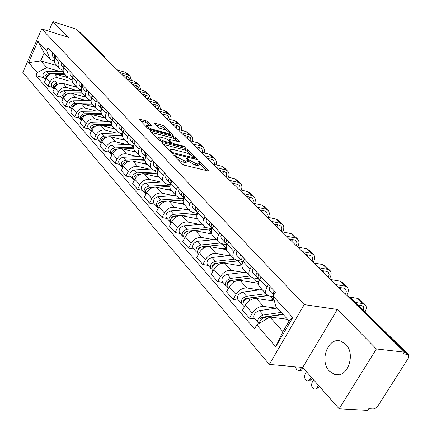 <?xml version="1.0" encoding="UTF-8"?>
<svg xmlns="http://www.w3.org/2000/svg" width="432" height="432" viewBox="0 0 432 432"><rect width="100%" height="100%" fill="white"/><g stroke="black" fill="none" stroke-linecap="round" stroke-linejoin="round"><path stroke-width="0.65" d="M174.172 154.877L173.642 154.975L173.794 155.218L182.363 164.047L184.529 165.218L208.213 170.986L208.915 170.84L199.924 161.735L198.461 160.942L197.969 161.039L200 163.555L197.732 163.998L195.788 163.517L189.022 159.862L186.435 157.939L185.927 158.036L187.915 160.537L185.566 160.996L183.584 160.504L176.758 156.811L174.172 154.877M329.357 371.034L334.314 374.35C346.896 379.469 356.449 354.375 345.659 344.261L341.005 341.226C328.39 336.242 318.956 360.634 329.357 371.034M148.127 121.889L146.135 120.814L138.888 119.151L147.555 128.191L149.591 129.287L172.622 135.383L173.335 135.281L164.446 126.301L162.481 125.242L154.834 123.169L154.1 123.26L154.289 123.552L157.945 127.251L159.937 128.326L163.76 129.346C166.892 130.415 168.847 131.652 169.625 133.045L167.708 133.315L152.561 129.292C149.38 128.212 147.409 126.976 146.642 125.572L148.662 125.307L151.951 125.89L148.127 121.889L147.431 123.32L145.444 122.245L140.492 120.911M337.343 309.452L302.702 367.438L339.125 408.812L376.385 348.964L337.343 309.452L304.209 304.614L41.672 28.901L68.531 37.395L52.92 21.6L75.6 28.955L404.66 352.188L403.558 353.927L407.83 354.407L349.461 297.13L347.846 296.379M376.385 348.964L404.66 352.188M162.54 142.603L161.784 142.733L161.989 143.057L171.158 152.507L173.281 153.652L196.765 159.532L197.467 159.403L187.871 149.699L185.825 148.592L162.54 142.603L162.205 143.284M159.127 140.108L150.115 130.718L150.876 130.61L173.934 136.696L175.943 137.781L179.977 141.923L169.976 139.612L169.247 139.72L169.452 140.044L172.006 142.625L174.058 143.737L183.757 146.243L185.339 147.247L161.206 141.232L159.127 140.108M339.125 408.812L367.713 410.4L368.766 408.742L373.081 408.991C374.89 408.883 376.515 407.835 377.957 405.848L408.37 358.155L408.856 354.947L407.83 354.407M302.702 367.438L269.336 364.43L22.858 72.452L41.672 28.901M52.92 21.6L48.767 31.147M77.69 31.007L79.445 31.892L104.02 55.998M273.191 296.6L269.417 296.039L266.447 294.295C265.286 292.41 265.459 290.05 266.976 287.21L268.418 284.656M274.428 301.12L256.414 298.507C252.023 298.372 248.319 300.586 245.306 305.154L252.326 313.162C255.382 308.556 259.114 306.31 263.525 306.418L276.242 308.194M252.326 313.162L249.464 318.238L254.918 318.935M261.155 276.853L259.735 279.385C258.244 282.209 258.082 284.558 259.249 286.438L259.983 287.237M245.306 305.154L242.487 310.198L249.464 318.238M258.422 278.689L252.628 277.749L249.669 275.983C248.492 274.104 248.638 271.766 250.096 268.974L251.489 266.458M238.594 300.256L233.194 299.489L235.958 294.494C238.918 289.975 242.579 287.793 246.942 287.966L259.529 289.888M244.561 259.016L243.189 261.511C241.753 264.287 241.623 266.614 242.8 268.493L243.54 269.293M258.487 283.316L240.154 280.411C235.813 280.222 232.184 282.371 229.262 286.859L226.535 291.821L233.194 299.489M242.341 261.301L236.606 260.302L233.658 258.509C232.475 256.635 232.589 254.324 233.993 251.575L235.337 249.102M223.009 282.425L217.663 281.599L220.336 276.685C223.204 272.241 226.8 270.13 231.109 270.351L243.567 272.414M228.728 242.001L227.405 244.453C226.017 247.185 225.914 249.485 227.102 251.359L227.837 252.164M242.012 266.101L224.629 263.137C220.336 262.894 216.772 264.978 213.937 269.39L211.302 274.277L217.663 281.599M226.978 244.685L221.297 243.626L218.365 241.823C217.177 239.954 217.258 237.665 218.619 234.959L219.92 232.529M208.121 265.388L202.824 264.508L205.411 259.67C208.197 255.301 211.723 253.249 215.984 253.519L228.312 255.706M213.602 225.742L212.323 228.155C210.983 230.839 210.908 233.118 212.101 234.986L212.836 235.791M226.384 249.642L209.785 246.618C205.546 246.332 202.046 248.357 199.298 252.698L196.749 257.504L202.824 264.508M212.004 228.739L206.663 227.686L203.747 225.871C202.549 224.003 202.608 221.74 203.92 219.078L205.178 216.686M193.876 249.091L188.638 248.157L191.138 243.394C193.844 239.101 197.305 237.109 201.517 237.422L213.716 239.717M199.136 210.195L197.894 212.571C196.603 215.212 196.555 217.469 197.748 219.326L198.488 220.131M211.545 233.896L195.588 230.818C191.392 230.488 187.958 232.459 185.285 236.725L182.817 241.456L188.638 248.157M197.494 213.43L192.65 212.425L189.751 210.6C188.552 208.742 188.584 206.501 189.859 203.882L191.074 201.528M180.236 233.485L175.052 232.508L177.476 227.821C180.106 223.592 183.503 221.654 187.666 222.01L199.735 224.402M185.29 195.313L184.086 197.651C182.833 200.254 182.812 202.478 184.01 204.336L184.745 205.135M197.44 218.819L181.985 215.681C177.838 215.314 174.469 217.231 171.871 221.427L169.479 226.082L175.052 232.508M183.605 198.752L179.226 197.807L176.348 195.971C175.144 194.125 175.16 191.911 176.386 189.329L177.568 187.013M167.162 218.527L162.032 217.512L164.387 212.89C166.941 208.737 170.278 206.852 174.398 207.241L186.332 209.725M172.022 181.051L170.856 183.352C169.646 185.917 169.641 188.12 170.845 189.967L171.574 190.766M184.054 204.379L168.95 201.177C164.851 200.772 161.536 202.635 159.014 206.766L156.692 211.351L162.032 217.512M170.311 184.675L166.352 183.784L163.49 181.942C162.292 180.106 162.281 177.914 163.474 175.376L164.619 173.092M154.624 204.179L149.548 203.126L151.832 198.58C154.321 194.492 157.599 192.656 161.665 193.077L173.475 195.642M159.3 167.378L158.171 169.641C156.994 172.168 157.01 174.35 158.215 176.18L158.944 176.98M171.385 190.555L156.438 187.256C152.388 186.824 149.132 188.638 146.675 192.699L144.423 197.213L149.548 203.126M157.577 171.164L153.997 170.327L151.157 168.485C149.953 166.655 149.931 164.489 151.087 161.984L152.194 159.743M142.582 190.404L137.565 189.319L139.779 184.837C142.204 180.814 145.427 179.026 149.45 179.48L161.125 182.115M147.091 154.251L145.994 156.487C144.85 158.971 144.882 161.125 146.086 162.95L146.815 163.744M159.219 177.277L144.423 173.891C140.422 173.426 137.225 175.192 134.827 179.188L132.64 183.643L137.565 189.319M145.368 158.182L142.128 157.399L139.309 155.558C138.105 153.738 138.067 151.594 139.185 149.132L140.265 146.918M131.015 177.169L126.052 176.056L128.207 171.639C130.567 167.681 133.736 165.937 137.711 166.417L149.256 169.117M135.362 141.647L134.293 143.845C133.186 146.291 133.234 148.424 134.438 150.239L135.162 151.027M147.517 164.511L132.883 161.044C128.925 160.553 125.777 162.275 123.444 166.212L121.316 170.597L126.052 176.056M133.645 145.703L130.718 144.974L127.921 143.127C126.722 141.323 126.662 139.207 127.753 136.777L128.801 134.595M119.891 164.441L114.982 163.301L117.077 158.954C119.378 155.05 122.494 153.355 126.425 153.857L137.846 156.611M124.081 129.524L123.044 131.69C121.97 134.104 122.035 136.215 123.233 138.013L123.957 138.802M136.258 152.226L121.775 148.689C117.866 148.176 114.772 149.855 112.498 153.727L110.43 158.053L114.982 163.301M122.391 133.699L119.745 133.018L116.969 131.171C115.765 129.379 115.695 127.283 116.753 124.891L117.774 122.742M109.188 152.194L104.333 151.033L106.369 146.745C108.616 142.906 111.677 141.248 115.56 141.772L126.857 144.58M113.233 117.866L112.223 119.999C111.181 122.38 111.256 124.465 112.455 126.252L113.173 127.035M125.42 140.4L111.089 136.793C107.228 136.264 104.182 137.9 101.963 141.718L99.949 145.978L104.333 151.033M111.564 122.137L109.177 121.511L106.423 119.664C105.224 117.882 105.138 115.814 106.169 113.454L107.158 111.337M98.879 140.4L94.079 139.212L96.061 134.989C98.253 131.209 101.266 129.589 105.106 130.135L116.278 132.986M102.789 106.639L101.806 108.74C100.791 111.083 100.883 113.146 102.076 114.923L102.789 115.7M114.977 129.001L100.796 125.339C96.979 124.789 93.982 126.387 91.816 130.145L89.851 134.347L94.079 139.212M101.147 110.997L98.993 110.419L96.26 108.578C95.067 106.807 94.97 104.76 95.969 102.433L96.935 100.348M88.949 129.033L84.197 127.829L86.13 123.665C88.268 119.939 91.233 118.357 95.029 118.924L106.078 121.813M92.723 95.823L91.768 97.891C90.779 100.208 90.882 102.244 92.075 104.009L92.783 104.782M104.906 118.012L90.877 114.302C87.097 113.729 84.154 115.295 82.031 118.994L80.125 123.136L84.197 127.829M91.12 100.262L89.176 99.727L86.465 97.891C85.277 96.131 85.169 94.106 86.141 91.816L87.086 89.759M79.369 118.071L74.671 116.851L76.55 112.747C78.64 109.075 81.562 107.53 85.315 108.108L96.239 111.04M83.02 85.39L82.091 87.437C81.13 89.716 81.243 91.73 82.426 93.485L83.133 94.252M95.186 107.406L81.308 103.653C77.571 103.064 74.671 104.593 72.603 108.243L70.74 112.325L74.671 116.851M81.454 89.899L79.704 89.408L77.02 87.577C75.832 85.833 75.713 83.835 76.664 81.572L77.582 79.547M70.124 107.492L65.475 106.261L67.311 102.211C69.352 98.593 72.23 97.081 75.94 97.681L86.746 100.64M73.661 75.33L72.754 77.344C71.815 79.596 71.939 81.589 73.121 83.327L73.823 84.089M85.806 97.168L72.068 93.377C68.38 92.772 65.524 94.268 63.499 97.864L61.684 101.893L65.475 106.261M72.128 79.898L70.562 79.45L67.9 77.625C66.717 75.897 66.593 73.915 67.511 71.685L68.407 69.687M61.198 97.281L56.603 96.034L58.39 92.038C60.388 88.474 63.223 86.994 66.89 87.61L77.576 90.59M64.622 65.621L63.736 67.608C62.824 69.822 62.959 71.793 64.136 73.521L64.832 74.277M76.739 87.275L63.153 83.452C59.503 82.836 56.689 84.299 54.707 87.842L52.936 91.816L56.603 96.034M63.131 70.243L61.727 69.833L59.087 68.013C57.915 66.296 57.78 64.336 58.676 62.138L59.551 60.167M52.574 87.415L48.028 86.157L49.777 82.215C51.732 78.7 54.518 77.252 58.142 77.879L68.72 80.887M55.895 56.236L55.031 58.196C54.14 60.383 54.281 62.332 55.453 64.044L56.144 64.8M67.959 77.711L54.535 73.861C50.927 73.229 48.152 74.666 46.219 78.16L44.485 82.08L48.028 86.157M287.631 319.329L269.876 317.002L282.955 331.625L289.138 320.976L275.891 306.488L273.094 296.239L275.405 292.172L48.033 47.785L46.694 50.846L50.247 59.665L44.156 53.001L40.716 60.88L46.742 67.619L60.151 71.501M273.094 296.239L292.745 317.536L275.746 346.766L256.765 324.94L269.876 317.002M46.742 67.619L37.217 72.522L35.899 75.53L254.513 328.903L256.765 324.94M37.217 72.522L28.604 62.624L37.849 41.256L46.694 50.846M304.209 304.614L269.336 364.43M56.9 65.626L40.716 60.88L28.604 62.624M54.448 60.907L50.247 59.665M44.237 77.879L35.899 75.53M292.745 317.536L289.138 320.976M275.746 346.766L282.955 331.625M44.156 53.001L37.849 41.256M178.745 160.321L182.822 162.011L183.584 160.504M187.65 161.06L187.159 162.032L184.804 162.497L182.822 162.011M199.735 164.068L199.244 165.029L196.97 165.483L195.026 165.008L187.834 160.909M206.528 170.575L199.903 163.939M190.469 154.483L187.142 151.146L185.09 150.039L163.377 144.488M195.091 159.116L194.459 158.479M172.152 152.08L173.632 152.879L194.724 157.961L193.401 156.551L186.759 152.966L172.73 149.407L170.332 149.828L172.152 152.08L171.72 152.944M151.718 132.473L173.221 138.127L173.934 136.696M177.617 141.604L175.23 139.207L173.221 138.127M170.17 142.96L170.942 143.743M160.191 137.057L158.177 137.365C158.976 138.834 161.001 140.108 164.236 141.199L169.668 142.603L170.408 142.484L170.197 142.16L167.648 139.574L165.602 138.467L160.191 137.057M149.629 125.566L147.431 123.32M146.113 126.662L146.642 125.572M166.471 130.437L163.755 127.71L161.784 126.646L155.736 125.021M170.98 134.951L169.447 133.412L168.95 134.411M312.466 378.529L310.732 380.641L309.749 380.992L308.065 380.851M306.477 371.725L305.327 373.637C303.998 376.915 304.565 379.296 307.033 380.77L308.038 380.857L309.253 380.349L311.402 377.32M282.917 314.172L262.602 317.207C260.539 317.963 259.686 319.135 260.037 320.728L260.102 320.819M281.281 312.379L263.288 315.047C258.984 316.618 257.202 319.059 257.931 322.38L259.411 323.32C259.794 320.236 261.706 318.168 265.151 317.147L283.171 314.447M277.306 308.038L259.367 310.64C255.085 312.19 253.314 314.626 254.048 317.941L254.421 318.362M263.596 317.628L261.922 317.412M287.204 318.865L285.757 319.086M319.567 386.597L317.704 388.919L315.106 389.135M313.621 379.841L312.331 381.985C311.008 385.236 311.585 387.596 314.059 389.059L315.301 389.097L316.467 388.476L318.53 385.42M363.771 310.732L363.582 306.682L361.768 305.683L358.036 305.111M273.677 295.218L273.186 293.144L274.126 290.795M269.968 291.184L269.147 289.132L270.103 286.47M355.298 302.427L363.015 303.62L365.445 304.96C366.649 306.698 366.503 309.026 365.002 311.942M349.866 297.146L357.631 298.382L360.061 299.727L364.792 304.328M358.414 305.478L358.517 305.186M267.759 295.488L245.975 298.426C243.972 299.128 243.135 300.272 243.464 301.855M265.896 293.69L246.618 296.293C242.39 297.788 240.656 300.191 241.423 303.491L242.811 304.425M262.1 289.548L242.887 292.091C238.669 293.571 236.947 295.958 237.719 299.257L238.091 299.684M246.424 298.971L244.998 298.766M273.996 299.543L268.612 300.278M268.013 295.618L248.4 298.296C244.161 299.797 242.422 302.206 243.184 305.505L243.556 305.932M252.056 277.868L230.105 280.503C228.236 281.102 227.399 282.182 227.599 283.743M249.723 276.064L230.715 278.397C226.552 279.828 224.872 282.182 225.666 285.466L226.978 286.389M246.116 272.106L227.151 274.385C223.004 275.8 221.33 278.143 222.134 281.421L222.507 281.848M230.121 281.151L228.917 280.962M259.416 279.995L258.012 278.624M258.768 281.68L252.25 282.328M252.796 277.776L232.416 280.309C228.242 281.745 226.557 284.105 227.351 287.388L227.723 287.815M303.188 367.988L301.369 370.3L300.181 370.667L298.723 370.505M295.472 366.79L296.39 369.398L298.269 370.516L300.137 369.83L301.806 367.357M258.746 279.045L257.915 276.998L258.838 274.358M345.514 294.084L346.27 291.325L345.643 289.175L343.829 288.155L338.585 287.285M258.52 274.892L258.395 273.888M257.969 277.706L256.522 276.642L256.127 275.627L256.241 274.066L257.013 272.398M253.103 272.943L252.266 270.902L253.174 268.272M335.831 284.575L345.033 286.124L347.463 287.491C348.77 289.402 348.548 291.913 346.793 295.024L346.675 295.229M330.696 279.536L339.887 281.113L342.311 282.485L346.804 286.853M340.394 289.062L340.924 287.674M242.401 261.36L241.547 259.324L242.428 256.727M328.417 277.295L329.13 274.563L328.482 272.425L326.668 271.388L321.457 270.459M242.147 257.207L242.077 256.343M241.623 260.08L240.257 259.049L239.857 258.044L239.949 256.495L240.689 254.853M237.017 255.539L236.164 253.508L237.028 250.916M318.686 267.737L327.834 269.39L330.259 270.778C331.587 272.689 331.398 275.179 329.708 278.246L329.589 278.446M313.772 262.91L322.904 264.595L325.328 265.988L329.6 270.135M323.519 272.484L324.076 270.923M216.94 263.158L214.947 263.38C213.197 263.893 212.371 264.908 212.452 266.425M242.401 261.743L242.098 261.257M234.279 259.216L215.525 261.301C211.426 262.672 209.79 264.983 210.616 268.245L211.858 269.158M230.834 255.431L212.117 257.467C208.035 258.822 206.41 261.122 207.236 264.379L207.614 264.805M214.607 264.119L213.597 263.947M242.887 262.105L240.894 261.047M239.296 260.771L217.145 263.126C213.041 264.503 211.405 266.819 212.225 270.081L212.598 270.508M242.093 264.589L236.617 265.183M201.658 246.888L199.071 247.595L198.115 248.821L197.986 249.858M227.119 245.014L226.811 244.658M219.742 243.07L200.999 244.955C196.965 246.267 195.372 248.54 196.225 251.775L197.402 252.671M216.211 239.474L197.737 241.283C193.72 242.579 192.137 244.847 192.991 248.076L193.363 248.503M199.822 247.822L198.979 247.671M226.984 245.311L222.853 244.636L202.549 246.704C198.509 248.017 196.916 250.295 197.764 253.535L198.137 253.962M226.276 248.303L221.665 248.783M187.369 231.26L185.036 232.054L184.145 233.982M206.221 227.583L187.094 229.311C183.125 230.564 181.575 232.799 182.444 236.012L183.568 236.893M202.203 224.186L183.967 225.796C180.014 227.038 178.475 229.262 179.35 232.47L179.723 232.897M185.695 232.211L185.009 232.081M211.739 229.451L208.618 229.149L188.579 230.98C184.604 232.243 183.049 234.479 183.919 237.697L184.291 238.124M211.28 232.718L207.355 233.086M226.789 244.48L225.925 242.455L226.768 239.89M312.05 261.214L312.714 258.514L312.044 256.381L310.23 255.334L305.057 254.351M226.519 240.311L226.492 239.593M226.022 243.248L224.726 242.249L224.316 241.25L224.392 239.717L225.104 238.102M221.648 238.918L220.779 236.898L221.605 234.344M302.276 251.618L311.364 253.368L313.783 254.772C315.122 256.684 314.977 259.146 313.335 262.17L313.222 262.37M297.572 246.996L306.639 248.773L309.058 250.177L313.124 254.124M307.352 256.603L307.913 254.896M211.874 228.344L211 226.33L211.799 223.803M296.352 245.797L296.984 243.124L296.287 241.007L294.478 239.949L289.343 238.912M211.594 224.143L211.594 223.587M211.113 227.156L209.882 226.195L209.466 225.202L209.52 223.684L210.206 222.091M206.955 223.025L206.075 221.017L206.863 218.495M286.556 236.174L295.574 238.01L297.994 239.425C299.344 241.337 299.225 243.783 297.643 246.758L297.529 246.953M282.047 231.746L291.044 233.604L293.463 235.024L297.329 238.777M291.848 241.375L292.41 239.533M197.597 212.911L196.717 210.908L197.478 208.413M281.291 231.007L281.885 228.361L281.173 226.255L279.369 225.185L274.271 224.105M197.327 208.667L197.343 208.267M196.846 211.761L195.68 210.832L195.259 209.844L195.296 208.343L195.955 206.777M192.888 207.814L192.002 205.816L192.753 203.332M271.48 221.368L280.433 223.274L282.841 224.705C284.186 226.584 284.116 228.971 282.636 231.865M267.154 217.112L276.08 219.046L278.494 220.477L282.177 224.057M276.966 226.757L277.522 224.797M173.767 216.281L171.828 216.961L170.894 218.765M193.957 212.695L173.772 214.321C169.862 215.519 168.356 217.717 169.247 220.909L170.316 221.773M188.773 209.531L170.775 210.951C166.882 212.139 165.38 214.326 166.277 217.512L166.649 217.939M172.195 217.247L171.639 217.134M197.165 214.402L175.198 215.924C171.283 217.129 169.771 219.332 170.656 222.523L171.029 222.95M197.041 217.76L193.644 218.047M183.53 197.689L183.044 195.836L183.767 193.676M266.83 216.799L267.386 214.186L266.657 212.09L264.859 211.01L259.799 209.893M183.19 197.019L182.072 196.117L181.645 195.134L181.672 193.655L182.309 192.105M179.415 193.244L178.519 191.263L179.242 188.811M257.008 207.149L265.891 209.131L268.294 210.573C269.595 212.355 269.606 214.623 268.326 217.366M252.855 203.067L261.711 205.065L264.114 206.512L267.629 209.925M262.672 212.717L263.212 210.649M160.774 201.901L159.165 202.489L158.198 204.158M183.551 198.904L180.495 198.547L160.996 199.946C157.151 201.101 155.677 203.256 156.584 206.426L157.61 207.268M175.889 195.469L158.123 196.711C154.289 197.856 152.825 200.005 153.738 203.164L154.111 203.591M159.268 202.889L158.836 202.797M183.244 200.07L168.14 201.064M166.099 201.209L162.362 201.485C158.506 202.64 157.032 204.806 157.939 207.976L158.225 208.316L157.939 207.976M183.503 203.396L180.49 203.623M170.651 183.789L169.927 181.98L170.629 179.55M252.952 203.094L253.449 200.534L252.709 198.477L250.922 197.392L245.9 196.241M170.095 182.887L169.031 182.012L168.604 181.035L168.615 179.572L169.225 178.049M166.498 179.275L165.596 177.304L166.288 174.884M243.108 193.498L251.921 195.539L254.313 196.987C255.577 198.688 255.652 200.842 254.54 203.45M239.117 189.572L247.903 191.635L250.295 193.082L253.649 196.339M248.935 199.217L249.448 197.057M148.327 188.098L146.027 190.123M170.192 185.085L148.738 186.149C144.947 187.256 143.51 189.383 144.434 192.521L145.417 193.352M163.512 181.969L145.978 183.044C142.198 184.14 140.773 186.257 141.701 189.394L142.069 189.815M146.875 189.108L146.556 189.038M169.965 186.37L156.287 187.223M152.917 187.439L150.05 187.623C146.254 188.741 144.812 190.868 145.735 194.011L145.908 194.233M170.608 189.599L167.864 189.783M157.972 170.073L157.351 168.107L158.02 166.001M239.679 189.707L240.041 187.315L239.296 185.387L237.514 184.297L232.535 183.114M157.54 169.328L156.087 167.508L156.087 166.061L156.681 164.56M154.105 165.866L153.193 163.912L153.857 161.525M229.748 180.371L238.486 182.471L240.867 183.924C242.093 185.549 242.222 187.601 241.267 190.08M225.904 176.596L234.619 178.713L237.001 180.166L240.203 183.276M235.715 186.23L236.201 183.983M136.388 174.836L134.357 176.629M157.405 171.893L136.96 172.897C133.223 173.961 131.825 176.051 132.764 179.167L133.704 179.977M151.583 168.993L134.309 169.911C130.588 170.969 129.195 173.048 130.135 176.159L130.502 176.58M157.291 173.248L144.704 173.95M140.486 174.188L138.224 174.317C134.482 175.387 133.078 177.482 134.012 180.598L134.087 180.7M158.35 176.332L155.741 176.483M145.789 156.875L145.276 155.072L145.919 152.993M226.881 176.834L226.384 172.784L224.613 171.693L219.677 170.478M145.481 156.308L144.067 154.521L144.056 153.09L144.628 151.61M142.198 152.987L141.286 151.049L141.917 148.694M216.891 167.746L225.558 169.889L227.929 171.353C229.111 172.903 229.295 174.863 228.469 177.217M213.192 164.111L221.837 166.271L224.208 167.735L227.264 170.705M222.982 173.729L223.447 171.407M124.886 162.108L123.158 163.631M145.179 159.268L125.642 160.159C121.959 161.185 120.593 163.242 121.543 166.325L122.445 167.119M140.227 156.503L123.088 157.286C119.421 158.306 118.066 160.353 119.016 163.436L119.383 163.852M145.201 160.634L133.542 161.201M128.644 161.438L126.851 161.525C123.179 162.54 121.808 164.597 122.731 167.681M146.653 163.571L144.083 163.696M134.12 144.223L134.293 140.497M214.542 164.446L213.948 160.65L212.188 159.554L207.29 158.312M133.893 143.797L132.959 142.992L132.467 141.772L133.051 139.163M130.75 140.611L129.838 138.683L130.442 136.361M204.514 155.585L213.106 157.777L215.465 159.241L216.497 161.757L216.124 164.846M200.95 152.086L209.52 154.294L211.88 155.758L214.801 158.598M210.724 161.681L211.156 159.295M113.783 149.893L112.417 151.097M133.493 147.15L114.75 147.901C111.121 148.889 109.787 150.914 110.749 153.976L111.618 154.753M129.449 144.477L112.293 145.141C108.68 146.119 107.352 148.138 108.313 151.189L108.68 151.61M133.645 148.489L122.791 148.932M117.315 149.159L115.916 149.218C112.385 150.136 111.019 152.118 111.812 155.158M135.4 151.292L132.867 151.4M122.888 132.035L123.109 128.477M202.635 152.518L201.965 148.954L200.21 147.857L195.361 146.594M122.753 131.76L121.851 130.982L121.36 129.767L121.916 127.197M119.74 128.698L118.822 126.792L119.405 124.497M192.591 143.872L201.107 146.108L203.456 147.571L204.482 149.98L204.212 152.928M189.157 140.497L197.651 142.744L199.994 144.212L202.792 146.929M198.898 150.071L199.303 147.62M103.027 138.191L102.146 138.969M122.31 135.502L104.263 136.102C100.688 137.057 99.387 139.05 100.354 142.079L101.191 142.841M119.313 132.889L101.898 133.445C98.334 134.384 97.038 136.372 98.01 139.401L98.372 139.817M122.591 136.782L112.417 137.128M106.456 137.333L105.386 137.371C101.99 138.202 100.634 140.114 101.309 143.1M124.567 139.466L122.067 139.552M112.088 120.307L112.347 116.91M191.133 141.021L190.409 137.673L188.665 136.577L183.854 135.292M112.028 120.182L111.159 119.421L110.668 118.217L111.197 115.679M109.145 117.239L108.221 115.344L108.783 113.081M181.089 132.581L189.535 134.849L191.867 136.318L192.893 138.623L192.715 141.442M177.779 129.325L186.203 131.603L188.53 133.072L191.209 135.675M187.493 138.866L187.866 136.361M109.971 121.716L91.881 122.17C88.371 123.082 87.102 125.037 88.079 128.039L88.441 128.45M111.602 124.27L94.16 124.735C90.639 125.653 89.365 127.613 90.337 130.621L91.147 131.366M112.007 125.496L102.416 125.761M96.023 125.933L95.245 125.955C91.978 126.706 90.628 128.547 91.195 131.474M114.124 128.072L111.661 128.142M101.687 109.004L101.984 105.775M180.025 129.935L179.253 126.787L177.52 125.69L172.751 124.384M101.682 109.015L100.37 107.093L100.877 104.587M98.933 106.196L98.01 104.317L98.55 102.082M169.997 121.684L178.367 123.984L180.689 125.453L181.705 127.667L181.607 130.361M166.801 118.541L175.149 120.852L177.466 122.321L180.031 124.816M176.483 128.05L176.823 125.501M101.147 111.024L82.226 111.305C78.759 112.18 77.517 114.107 78.5 117.083L78.862 117.493M101.336 113.432L84.424 113.778C80.946 114.664 79.699 116.597 80.681 119.572L81.437 120.285M101.866 114.61L92.761 114.799M85.99 114.939L85.466 114.95C82.323 115.63 80.984 117.401 81.448 120.269M104.058 117.088L101.628 117.142M91.676 98.107L92 95.04M169.285 119.232L168.48 116.273L166.757 115.177L162.032 113.859M91.633 98.199L90.941 97.551L90.931 93.895M89.089 95.548L88.7 95.126L88.684 91.481M159.289 111.164L167.584 113.497L169.895 114.966L170.899 117.088L170.872 119.669M156.206 108.135L164.479 110.473L166.779 111.937L169.236 114.323M165.845 117.601L166.153 115.009M91.093 100.607L72.905 100.818C69.487 101.666 68.272 103.561 69.26 106.51L69.617 106.92M91.492 102.967L75.028 103.205C71.599 104.058 70.378 105.964 71.366 108.913L72.004 109.55M92.156 104.096L83.435 104.225M76.334 104.333L76.032 104.339C73.008 104.949 71.68 106.655 72.047 109.453M94.349 106.488L91.946 106.531M82.021 87.599L82.366 84.688M158.9 108.896L158.074 106.115L156.362 105.019L151.675 103.685M81.945 87.766L81.367 87.199L81.34 83.581M79.591 85.277L79.207 84.861L79.175 81.254M148.948 101.007L157.167 103.361L159.462 104.83L160.488 109.345M145.967 98.075L154.165 100.44L156.449 101.903L158.809 104.193M155.563 107.503L155.844 104.873M81.443 90.569L63.909 90.693C60.539 91.514 59.351 93.382 60.34 96.304L60.696 96.709M82.042 92.858L65.956 92.999C62.575 93.825 61.382 95.699 62.37 98.626L62.905 99.182M82.852 93.944L74.423 94.025M67.025 94.095L66.928 94.095C64.012 94.646 62.699 96.282 62.98 99.014M84.969 96.255L82.604 96.282M72.706 77.452L73.073 74.698M148.856 98.906L148.009 96.298L146.308 95.202L141.669 93.852M72.603 77.695L72.133 77.209L72.079 73.634M70.427 75.368L70.043 74.952L69.989 71.388M138.953 91.184L147.096 93.566L149.375 95.029L150.444 99.365M136.069 88.349L144.191 90.736L146.464 92.2L148.721 94.397M145.622 97.74L145.87 95.072M72.959 83.09L57.197 83.138C53.86 83.938 52.693 85.784 53.687 88.684L54.119 89.165M72.166 80.881L55.215 80.914C51.894 81.702 50.728 83.549 51.721 86.438L52.072 86.843M73.867 84.137L65.707 84.17M75.913 86.373L73.575 86.384M58.05 84.197C55.285 84.737 54.011 86.314 54.227 88.927M63.715 67.651L64.098 65.054M139.131 89.251L138.278 86.8L136.588 85.703L131.987 84.343M63.585 67.97L63.212 67.559L63.142 64.022M61.576 65.788L61.193 65.378L61.123 61.857M129.281 81.686L137.354 84.089L139.617 85.552L140.719 89.716M126.495 78.948L134.546 81.351L136.804 82.814L138.969 84.92M136.004 88.29L136.215 85.595M64.249 73.645L48.73 73.613C45.441 74.385 44.291 76.205 45.29 79.078L45.635 79.477M63.25 71.512L46.813 71.458C43.535 72.225 42.395 74.039 43.389 76.907L43.74 77.306M65.178 74.66L57.278 74.644M67.16 76.82L64.849 76.82M49.378 74.644C46.813 75.217 45.608 76.723 45.77 79.175M58.676 62.138L55.031 58.196L55.431 55.739M129.708 79.909L128.855 77.603L127.175 76.513L122.618 75.141M54.88 58.563L54.502 54.74M53.017 56.538L52.639 56.128L52.553 52.645M119.929 72.5L127.931 74.914L130.172 76.378L131.306 80.384M117.229 69.849L125.204 72.268L127.451 73.726L129.53 75.751M126.733 79.018L126.873 76.421M54.707 87.842L58.39 92.038M63.499 97.864L67.311 102.211M72.603 108.243L76.55 112.747M82.031 118.994L86.13 123.665M91.816 130.145L96.061 134.989M101.963 141.718L106.369 146.745M112.498 153.727L117.077 158.954M123.444 166.212L128.207 171.639M134.827 179.188L139.779 184.837M146.675 192.699L151.832 198.58M159.014 206.766L164.387 212.89M171.871 221.427L177.476 227.821M185.285 236.725L191.138 243.394M199.298 252.698L205.411 259.67M213.937 269.39L220.336 276.685M229.262 286.859L235.958 294.494M46.219 78.16L49.777 82.215M54.535 73.861L58.142 77.879M63.153 83.452L66.89 87.61M63.736 67.608L67.511 71.685M72.068 93.377L75.94 97.681M72.754 77.344L76.664 81.572M81.308 103.653L85.315 108.108M82.091 87.437L86.141 91.816M90.877 114.302L95.029 118.924M91.768 97.891L95.969 102.433M100.796 125.339L105.106 130.135M101.806 108.74L106.169 113.454M111.089 136.793L115.56 141.772M112.223 119.999L116.753 124.891M121.775 148.689L126.425 153.857M123.044 131.69L127.753 136.777M132.883 161.044L137.711 166.417M134.293 143.845L139.185 149.132M144.423 173.891L149.45 179.48M145.994 156.487L151.087 161.984M156.438 187.256L161.665 193.077M158.171 169.641L163.474 175.376M168.95 201.177L174.398 207.241M170.856 183.352L176.386 189.329M181.985 215.681L187.666 222.01M184.086 197.651L189.859 203.882M195.588 230.818L201.517 237.422M197.894 212.571L203.92 219.078M209.785 246.618L215.984 253.519M212.323 228.155L218.619 234.959M224.629 263.137L231.109 270.351M227.405 244.453L233.993 251.575M240.154 280.411L246.942 287.966M243.189 261.511L250.096 268.974M256.414 298.507L263.525 306.418M259.735 279.385L266.976 287.21M348.446 296.968L350.487 297.707L408.575 354.672M102.503 55.382L103.367 55.652L78.527 31.277M103.804 56.662L103.367 55.652L104.301 56.268L104.987 57.823M176.272 157.772L176.758 156.811M184.804 162.497L185.566 160.996M187.434 159.673L187.909 158.738M188.266 161.352L189.022 159.862M195.026 165.008L195.788 163.517M196.97 165.483L197.732 163.998M199.465 162.632L199.924 161.735M208.381 171.023L208.672 170.467M175.176 156.643L175.662 155.682M185.09 150.039L185.825 148.592M187.142 151.146L187.871 149.699M196.97 159.575L197.24 159.052M173.248 153.646L173.632 152.879M193.849 158.803L194.227 158.053M170.537 151.859L171.013 150.908M150.552 131.274L150.876 130.61M175.23 139.207L175.943 137.781M179.523 142.085L179.766 141.599M169.004 140.945L169.452 140.044M171.391 143.856L172.006 142.625M173.696 144.455L174.058 143.737M183.4 146.956L183.757 146.243M163.879 141.923L164.236 141.199M169.312 143.321L169.668 142.603M151.535 126.052L151.762 125.593M152.221 129.983L152.561 129.292M167.368 133.996L167.708 133.315M154.526 123.795L154.834 123.169M161.784 126.646L162.481 125.242M163.755 127.71L164.446 126.301M172.897 135.443L173.129 134.973M139.331 119.718L139.649 119.059M145.444 122.245L146.135 120.814M310.241 379.242L311.953 379.377M260.269 320.544L259.859 320.074M263.288 315.047L259.367 310.64M266.722 318.913L265.151 317.147M317.223 387.569L318.902 387.693M357.631 298.382L363.015 303.62M243.616 301.595L243.297 301.234M246.618 296.293L242.887 292.091M273.375 299.614L270.2 296.152M250.09 300.197L248.4 298.296M230.715 278.397L227.151 274.385M256.943 281.734L253.4 277.879M233.923 282.01L232.416 280.309M300.877 368.917L302.54 369.068M339.887 281.113L345.033 286.124M322.904 264.595L327.834 269.39M215.525 261.301L212.117 257.467M241.245 264.649L237.719 260.815M218.489 264.638L217.145 263.126M200.999 244.955L197.737 241.283M226.228 248.308L222.853 244.636M203.742 248.044L202.549 246.704M187.094 229.311L183.967 225.796M211.253 232.011L208.618 229.149M189.626 232.162L188.579 230.98M306.639 248.773L311.364 253.368M291.044 233.604L295.574 238.01M276.08 219.046L280.433 223.274M173.772 214.321L170.775 210.951M196.879 216.373L194.978 214.304M176.116 216.956L175.198 215.924M261.711 205.065L265.891 209.131M180.495 198.547L179.96 197.964M160.996 199.946L158.123 196.711M183.119 201.404L181.888 200.065M163.161 202.381L162.362 201.485M247.903 191.635L251.921 195.539M167.983 184.934L167.081 183.951M148.738 186.149L145.978 183.044M169.938 187.056L169.322 186.386M150.736 188.395L150.05 187.623M234.619 178.713L238.486 182.471M155.963 171.85L154.721 170.494M136.96 172.897L134.309 169.911M138.802 174.971L138.224 174.317M221.837 166.271L225.558 169.889M144.401 159.268L142.841 157.572M125.642 160.159L123.088 157.286M127.337 162.065L126.851 161.525M209.52 154.294L213.106 157.777M133.272 147.161L131.425 145.152M114.75 147.901L112.293 145.141M116.311 149.661L115.916 149.218M197.651 142.744L201.107 146.108M122.288 135.205L120.442 133.196M104.263 136.102L101.898 133.445M105.7 137.716L105.386 137.371M186.203 131.603L189.535 134.849M111.499 123.466L109.89 121.716M94.16 124.735L91.881 122.17M175.149 120.852L178.367 123.984M101.115 112.163L100.013 110.965M84.424 113.778L82.226 111.305M164.479 110.473L167.584 113.497M91.103 101.277L90.472 100.591M75.028 103.205L72.905 100.818M154.165 100.44L157.167 103.361M65.956 92.999L63.909 90.693M144.191 90.736L147.096 93.566M57.197 83.138L55.215 80.914M134.546 81.351L137.354 84.089M48.73 73.613L46.813 71.458M125.204 72.268L127.931 74.914M334.314 374.35L338.737 374.733M55.453 64.044L59.087 68.013M259.249 286.438L266.447 294.295M242.8 268.493L249.669 275.983M227.102 251.359L233.658 258.509M212.101 234.986L218.365 241.823M197.748 219.326L203.747 225.871M184.01 204.336L189.751 210.6M170.845 189.967L176.348 195.971M158.215 176.18L163.49 181.942M146.086 162.95L151.157 168.485M134.438 150.239L139.309 155.558M123.233 138.013L127.921 143.127M112.455 126.252L116.969 131.171M102.076 114.923L106.423 119.664M92.075 104.009L96.26 108.578M82.426 93.485L86.465 97.891M73.121 83.327L77.02 87.577M64.136 73.521L67.9 77.625M347.868 296.406L350.255 297.464M194.243 158.9L194.67 158.069M169.733 151.033L170.332 149.828M168.761 140.697L169.247 139.72M157.599 138.537L158.177 137.365M169.911 143.478L170.332 142.63M257.931 322.38L254.048 317.941M269.568 290.747L273.575 295.083M363.096 306.212L363.582 306.682M241.423 303.491L237.719 299.257M244.361 306.85L243.184 305.505M225.666 285.466L222.134 281.421M228.344 288.527L227.351 287.388M258.341 278.608L259.492 279.85M252.704 272.506L256.522 276.642M345.157 288.7L345.643 289.175M241.996 260.928L242.957 261.965M236.612 255.101L240.257 259.049M327.991 271.944L328.482 272.425M210.616 268.245L207.236 264.379M213.052 271.031L212.225 270.081M196.225 251.775L192.991 248.076M198.439 254.313L197.764 253.535M182.444 236.012L179.35 232.47M184.459 238.313L183.919 237.697M226.384 244.048L227.178 244.895M221.243 238.48L224.726 242.249M311.553 255.901L312.044 256.381M211.469 227.912L212.101 228.593M206.55 222.588L209.882 226.195M295.796 240.527L296.287 241.007M197.197 212.474L197.683 212.998M192.488 207.382L195.68 210.832M280.676 225.774L281.173 226.255M169.247 220.909L166.277 217.512M171.067 222.993L170.656 222.523M179.015 192.807L182.072 196.117M266.161 211.604L266.657 212.09M156.584 206.426L153.738 203.164M166.099 178.837L169.031 182.012M252.212 197.991L252.709 198.477M144.434 192.521L141.701 189.394M153.706 165.434L156.519 168.48M238.799 184.901L239.296 185.387M132.764 179.167L130.135 176.159M141.799 152.555L144.504 155.482M225.893 172.303L226.384 172.784M121.543 166.325L119.016 163.436M130.356 140.179L132.959 142.992M213.457 160.169L213.948 160.65M110.749 153.976L108.313 151.189M119.345 128.277L121.851 130.982M201.474 148.473L201.965 148.954M100.354 142.079L98.01 139.401M108.751 116.813L111.159 119.421M189.918 137.198L190.409 137.673M90.337 130.621L88.079 128.039M98.539 105.77L100.867 108.286M178.767 126.311L179.253 126.787M80.681 119.572L78.5 117.083M88.7 95.126L90.941 97.551M167.994 115.803L168.48 116.273M71.366 108.913L69.26 106.51M79.207 84.861L81.367 87.199M157.588 105.646L158.074 106.115M62.37 98.626L60.34 96.304M70.043 74.952L72.133 77.209M147.528 95.828L148.009 96.298M53.687 88.684L51.721 86.438M61.193 65.378L63.212 67.559M137.797 86.33L138.278 86.8M45.29 79.078L43.389 76.907M52.639 56.128L54.589 58.234M128.38 77.139L128.855 77.603"/></g></svg>
